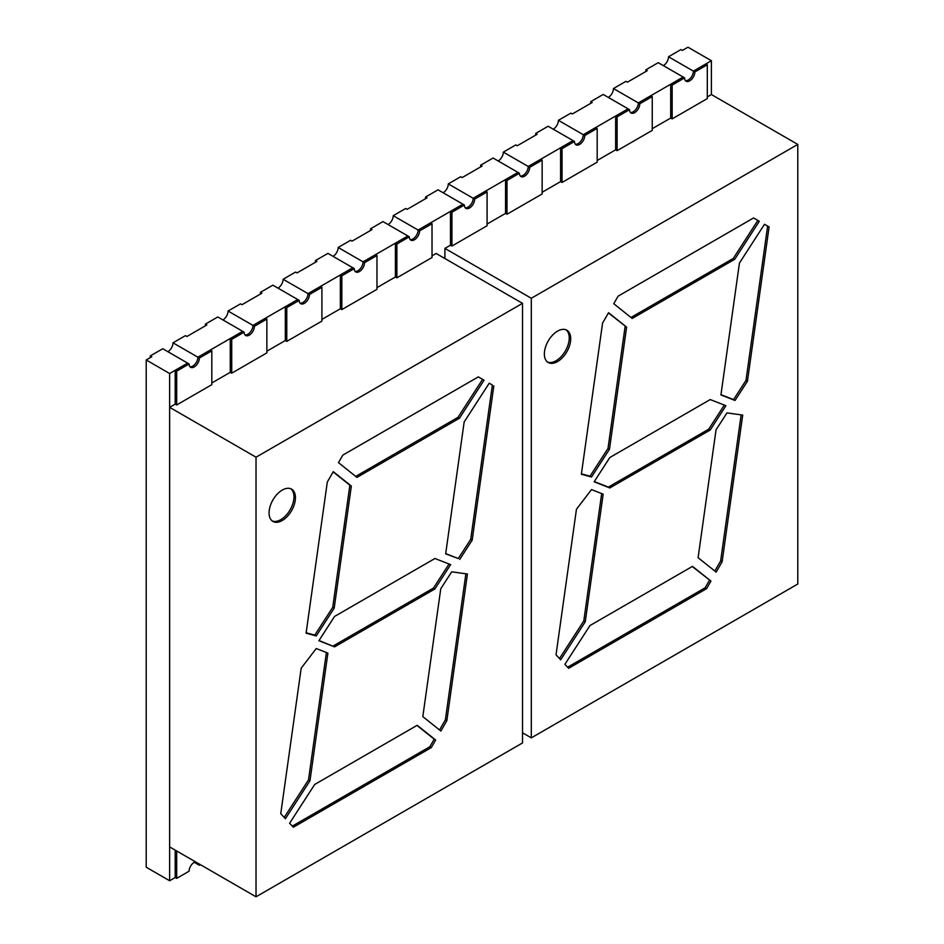 <?xml version="1.0" encoding="UTF-8"?>
<svg xmlns="http://www.w3.org/2000/svg" width="944" height="944" viewBox="0 0 944 944"><rect width="100%" height="100%" fill="white"/><g stroke="black" fill="none" stroke-linecap="round" stroke-linejoin="round"><path stroke-width="1.42" d="M684.601 77.892L683.137 77.042L670.7 84.228L672.163 85.078L684.601 77.892A7.245 4.189 120 0 0 686.111 81.208A7.245 4.189 120 0 0 689.734 80.842A7.245 4.189 120 0 0 694.855 71.968L668.505 56.758L680.943 49.572L682.406 50.41L687.975 47.2L711.398 60.723L693.392 71.119A7.245 4.189 120 0 1 688.27 80.004A7.245 4.189 120 0 1 685.45 80.653A7.245 4.189 120 0 0 690.701 77.892A7.245 4.189 120 0 0 693.392 71.119L705.841 63.932L707.304 64.782L694.855 71.968M707.304 64.782L707.304 98.601L672.163 118.885L670.7 118.047L670.7 84.228M672.163 118.885L672.163 85.078M629.554 109.669L628.09 108.831L615.641 116.018L617.105 116.855L629.554 109.669A7.245 4.189 120 0 0 631.052 112.985A7.245 4.189 120 0 0 634.675 112.631A7.245 4.189 120 0 0 639.796 103.757L613.447 88.535L625.896 81.349L627.359 82.199L647.265 70.706L645.802 69.856L658.251 62.67L683.137 77.042L638.333 102.908A7.245 4.189 120 0 1 633.212 111.781A7.245 4.189 120 0 1 630.391 112.442A7.245 4.189 120 0 0 635.642 109.669A7.245 4.189 120 0 0 638.333 102.908L650.782 95.722L652.245 96.571L639.796 103.757M652.245 96.571L652.245 130.39L617.105 150.674L615.641 149.825L615.641 116.018M617.105 150.674L617.105 116.855M574.495 141.458L573.032 140.609L560.583 147.795L562.046 148.645L574.495 141.458A7.245 4.189 120 0 0 575.993 144.774A7.245 4.189 120 0 0 579.616 144.42A7.245 4.189 120 0 0 584.749 135.547L558.388 120.325L570.837 113.138L572.3 113.988L592.218 102.483L590.743 101.645L603.192 94.459L628.09 108.831L583.286 134.697A7.245 4.189 120 0 1 578.153 143.571A7.245 4.189 120 0 1 575.344 144.22A7.245 4.189 120 0 0 580.584 141.458A7.245 4.189 120 0 0 583.286 134.697L595.723 127.511L597.186 128.36L584.749 135.547M597.186 128.36L597.186 162.167L562.046 182.463L560.583 181.614L560.583 147.795M562.046 182.463L562.046 148.645M519.436 173.248L517.973 172.398L505.536 179.584L506.999 180.434L519.436 173.248A7.245 4.189 120 0 0 520.946 176.563A7.245 4.189 120 0 0 524.569 176.198A7.245 4.189 120 0 0 529.69 167.324L503.329 152.114L515.778 144.928L517.241 145.765L537.16 134.272L535.696 133.423L548.145 126.236L573.032 140.609L528.227 166.486A7.245 4.189 120 0 1 523.106 175.36A7.245 4.189 120 0 1 520.286 176.009A7.245 4.189 120 0 0 525.537 173.248A7.245 4.189 120 0 0 528.227 166.486L540.676 159.3L542.139 160.138L529.69 167.324M542.139 160.138L542.139 193.957L506.999 214.241L505.536 213.403L505.536 179.584M506.999 214.241L506.999 180.434M464.389 205.025L462.926 204.187L450.477 211.373L451.94 212.211L464.389 205.025A7.245 4.189 120 0 0 465.888 208.353A7.245 4.189 120 0 0 469.51 207.987A7.245 4.189 120 0 0 474.631 199.113L448.282 183.891L460.731 176.705L462.194 177.555L482.101 166.061L480.638 165.212L493.087 158.026L517.973 172.398L473.168 198.264A7.245 4.189 120 0 1 468.047 207.149A7.245 4.189 120 0 1 465.227 207.798A7.245 4.189 120 0 0 470.478 205.025A7.245 4.189 120 0 0 473.168 198.264L485.617 191.077L487.08 191.927L474.631 199.113M487.08 191.927L487.08 225.746L451.94 246.03L450.477 245.18L450.477 211.373M451.94 246.03L451.94 212.211M409.33 236.814L407.867 235.965L395.418 243.151L396.881 244L409.33 236.814A7.245 4.189 -60 0 0 410.829 240.13A7.245 4.189 -60 0 0 414.451 239.776A7.245 4.189 -60 0 0 419.584 230.902L418.121 230.053A7.245 4.189 -60 0 1 412.988 238.926A7.245 4.189 -60 0 1 410.18 239.587A7.245 4.189 -60 0 0 415.419 236.814A7.245 4.189 -60 0 0 418.121 230.053L430.558 222.867L432.022 223.716L419.584 230.902M396.881 244L396.881 277.819L395.418 276.97L395.418 243.151M396.881 277.819L432.022 257.523L432.022 223.716M354.271 268.603L352.808 267.754L340.371 274.94L341.834 275.79L354.271 268.603A7.245 4.189 -60 0 0 355.782 271.919A7.245 4.189 -60 0 0 359.404 271.565A7.245 4.189 -60 0 0 364.526 262.68L363.062 261.842A7.245 4.189 -60 0 1 357.941 270.716A7.245 4.189 -60 0 1 355.121 271.365A7.245 4.189 -60 0 0 360.372 268.603A7.245 4.189 -60 0 0 363.062 261.842L375.511 254.656L376.975 255.494L364.526 262.68M341.834 275.79L341.834 309.597L340.371 308.759L340.371 274.94M341.834 309.597L376.975 289.312L376.975 255.494M299.224 300.393L297.761 299.543L285.312 306.729L286.775 307.567L299.224 300.393A7.245 4.189 -60 0 0 300.723 303.708A7.245 4.189 -60 0 0 304.346 303.343A7.245 4.189 -60 0 0 309.467 294.469L308.004 293.619A7.245 4.189 -60 0 1 302.882 302.505A7.245 4.189 -60 0 1 300.062 303.154A7.245 4.189 -60 0 0 305.313 300.393A7.245 4.189 -60 0 0 308.004 293.619L320.453 286.433L321.916 287.283L309.467 294.469M286.775 307.567L286.775 341.386L285.312 340.548L285.312 306.729M286.775 341.386L321.916 321.102L321.916 287.283M244.166 332.17L242.702 331.332L230.253 338.518L231.717 339.356L244.166 332.17A7.245 4.189 -60 0 0 245.664 335.486A7.245 4.189 -60 0 0 249.287 335.132A7.245 4.189 -60 0 0 254.42 326.258L252.957 325.409A7.245 4.189 -60 0 1 247.824 334.282A7.245 4.189 -60 0 1 245.003 334.943A7.245 4.189 -60 0 0 250.254 332.17A7.245 4.189 -60 0 0 252.957 325.409L265.394 318.222L266.857 319.072L254.42 326.258M231.717 339.356L231.717 373.175L230.253 372.325L230.253 338.518M231.717 373.175L266.857 352.891L266.857 319.072M189.107 363.959L187.644 363.11L175.195 370.296L176.67 371.145L189.107 363.959A7.245 4.189 -60 0 0 190.617 367.275A7.245 4.189 -60 0 0 194.24 366.921A7.245 4.189 -60 0 0 199.361 358.036L197.898 357.198A7.245 4.189 -60 0 1 192.777 366.071A7.245 4.189 -60 0 1 189.956 366.72A7.245 4.189 -60 0 0 195.207 363.959A7.245 4.189 -60 0 0 197.898 357.198L210.347 350.012L211.81 350.861L199.361 358.036M176.67 371.145L176.67 404.964L175.195 404.115L175.195 370.296M176.67 404.964L211.81 384.668L211.81 350.861M175.195 850.131L175.195 877.531L169.637 880.74L146.214 867.217L146.214 359.983L169.637 373.517L169.637 880.74M200.388 864.68L199.361 865.27L194.24 862.309M462.926 204.187L418.121 230.053L393.223 215.68L405.672 208.494L407.135 209.344L427.054 197.839L425.579 197.001L438.028 189.815L462.926 204.187M407.867 235.965L363.062 261.842L338.164 247.47L350.613 240.283L352.077 241.121L371.995 229.628L370.532 228.79L382.969 221.604L407.867 235.965M352.808 267.754L308.004 293.619L283.117 279.259L295.555 272.073L297.03 272.91L316.936 261.417L315.473 260.568L327.922 253.381L352.808 267.754M297.761 299.543L252.957 325.409L228.059 311.036L240.508 303.85L241.971 304.7L261.877 293.206L260.414 292.357L272.863 285.171L297.761 299.543M242.702 331.332L197.898 357.198L173 342.825L185.449 335.639L186.912 336.489L206.83 324.984L205.367 324.146L217.804 316.96L242.702 331.332M150.308 357.623L150.308 355.923L162.757 348.737L187.644 363.11L169.637 373.517M197.898 864.421A7.245 4.189 120 0 0 197.768 863.158A7.245 4.189 120 0 1 197.898 864.421M711.398 60.723L711.398 94.542L797.786 144.42L531.307 298.269L531.307 737.866L797.786 584.017L797.786 144.42M150.308 355.923L151.772 356.773L146.214 359.983M173 342.825A7.245 4.189 -60 0 1 167.879 351.699M228.059 311.036A7.245 4.189 -60 0 1 222.937 319.91M205.367 325.833L205.367 324.146M283.117 279.259A7.245 4.189 -60 0 1 277.984 288.132M260.414 294.044L260.414 292.357M338.164 247.47A7.245 4.189 -60 0 1 333.043 256.343M315.473 262.267L315.473 260.568M393.223 215.68A7.245 4.189 -60 0 1 388.102 224.554M370.532 230.478L370.532 228.79M425.579 198.688L425.579 197.001M443.149 192.777A7.245 4.189 120 0 0 448.282 183.891M480.638 166.899L480.638 165.212M498.208 160.987A7.245 4.189 120 0 0 503.329 152.114M535.696 135.122L535.696 133.423M553.267 129.198A7.245 4.189 120 0 0 558.388 120.325M590.743 103.333L590.743 101.645M608.325 97.409A7.245 4.189 120 0 0 613.447 88.535M645.802 71.543L645.802 69.856M663.372 65.632A7.245 4.189 120 0 0 668.505 56.758M199.361 865.27A7.245 4.189 120 0 0 199.231 864.008M195.396 861.789A7.245 4.189 120 0 0 189.107 871.182L176.67 878.368L175.195 877.531M176.67 850.981L176.67 878.368M282.256 520.51A18.632 10.762 120 0 0 294.434 504.084A18.632 10.762 120 0 0 291.578 489.157A18.632 10.762 120 0 0 282.256 490.078A18.632 10.762 120 0 0 270.078 506.503A18.632 10.762 120 0 0 272.934 521.43A18.632 10.762 120 0 0 282.256 520.51M272.238 520.958A18.632 10.762 120 0 0 280.793 519.66A18.632 10.762 120 0 0 292.758 503.907A18.632 10.762 120 0 0 290.811 488.78M319.001 640.504L334.565 646.876L318.86 640.728L334.565 616.444L434.936 558.494L450.642 564.642L434.936 588.926L334.565 646.876M449.037 564.016L433.473 588.077L333.102 646.026M333.149 471.87L349.87 485.216L332.725 607.346L334.188 608.184L316.24 635.949L306.092 633.188L327.308 482.006L333.279 471.646L351.333 486.066L334.188 608.184M332.725 607.346L314.777 635.1L306.151 632.763M457.993 417.354L459.468 418.204L484.036 380.208L478.301 376.892L482.573 379.358L457.993 417.354L355.711 476.413M326.388 652.505L308.511 779.874L309.986 780.723L285.407 818.719L280.757 813.728L301.183 668.187L316.24 648.528L327.887 653.095L309.986 780.723M284.215 817.445L308.511 779.874M292.321 826.13L429.85 746.739L431.314 747.577L435.668 740.037L417.213 725.287L314.682 784.476L289.619 823.239L293.348 827.227L431.314 747.577M416.977 725.429L434.205 739.187L429.85 746.739M445.698 553.609L458.288 558.541L470.714 539.331L492.367 385.01L489.228 383.205L492.367 385.01M465.876 573.799L445.379 719.835L439.526 729.972M433.473 588.077L434.936 588.926M314.777 635.1L316.24 635.949M349.87 485.216L351.333 486.066M478.301 376.892L342.837 455.102L338.483 462.643L356.938 477.393L459.468 418.204M482.573 379.358L484.036 380.208M434.205 739.187L435.668 740.037M458.288 558.541L445.662 553.857L464.165 421.956L489.228 383.205M470.714 539.331L472.177 540.169L459.752 559.379M472.177 540.169L493.83 385.86M446.842 720.685L440.872 731.034L422.818 716.614L440.765 588.737L451.704 571.816L467.422 574.011L446.842 720.685L445.379 719.835M256.025 896.8L256.025 457.203L169.637 407.324L169.637 846.921L256.025 896.8L522.516 742.94L522.516 303.343L256.025 457.203M522.516 303.343L436.128 253.464L432.022 255.836M395.418 276.97L376.975 287.625M340.371 308.759L321.916 319.414M285.312 340.548L266.857 351.192M230.253 372.325L211.81 382.981M175.195 404.115L169.637 407.324M557.526 361.587A18.632 10.762 120 0 0 569.704 345.162A18.632 10.762 120 0 0 566.848 330.223A18.632 10.762 120 0 0 557.526 331.143A18.632 10.762 120 0 0 545.361 347.569A18.632 10.762 120 0 0 548.216 362.508A18.632 10.762 120 0 0 557.526 361.587M547.508 362.036A18.632 10.762 120 0 0 556.063 360.738A18.632 10.762 120 0 0 568.028 344.985A18.632 10.762 120 0 0 566.093 329.857M722.125 561.751L742.704 415.089L726.986 412.894L716.036 429.815L698.1 557.692L716.142 572.099L722.125 561.751L720.65 560.913L714.809 571.037M568.63 668.305L706.584 588.655L710.95 581.103L692.483 566.365L589.965 625.553L564.901 664.305L568.63 668.305M560.677 659.785L585.256 621.789L603.169 494.16L591.51 489.594L576.454 509.253L556.028 654.806L560.677 659.785M747.447 381.246L769.1 226.926L764.51 224.271L739.447 263.034L720.933 394.934L735.034 400.457L747.447 381.246L745.984 380.397L767.637 226.088L769.1 226.926M753.572 217.958L618.108 296.168L613.753 303.72L632.209 318.458L734.739 259.27L759.306 221.274L753.572 217.958L759.306 221.274M626.604 327.131L608.561 312.724L602.579 323.072L581.362 474.266L591.51 477.015L609.47 449.261L626.604 327.131L608.432 312.948M710.207 429.992L725.912 405.708L710.207 399.56L609.836 457.51L594.142 481.794L609.836 487.942L710.207 429.992L708.743 429.154L608.373 487.104L609.836 487.942M522.516 732.804L531.307 737.866M450.477 245.18L444.907 248.402L531.307 298.269M711.398 94.542L707.304 96.913M670.7 118.047L652.245 128.691M615.641 149.825L597.186 160.48M560.583 181.614L542.139 192.269M505.536 213.403L487.08 224.047M444.907 248.402L444.907 258.538M710.95 581.103L692.247 566.494M709.487 580.265L705.121 587.805L706.584 588.655M567.604 667.207L705.121 587.805M601.67 493.57L583.793 620.951L585.256 621.789M559.497 658.523L583.793 620.951M720.65 560.913L741.146 414.864M735.034 400.457L733.559 399.607L745.984 380.397M733.559 399.607L720.968 394.675M767.637 226.088L764.51 224.271M734.739 259.27L733.276 258.432L757.843 220.436M733.276 258.432L630.981 317.479M625.14 326.294L608.007 448.412L609.47 449.261M591.51 477.015L590.047 476.177L608.007 448.412M590.047 476.177L581.421 473.829M594.272 481.582L608.373 487.104M708.743 429.154L724.308 405.082"/></g></svg>
